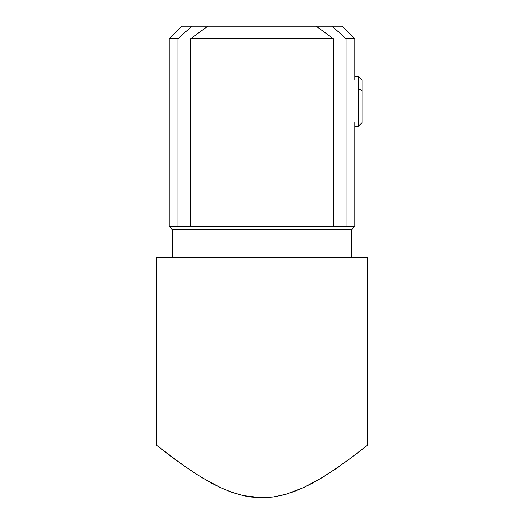 <?xml version="1.0" encoding="UTF-8"?>
<svg xmlns="http://www.w3.org/2000/svg" width="524" height="524" viewBox="0 0 524 524"><rect width="100%" height="100%" fill="white"/><g stroke="black" fill="none" stroke-linecap="round" stroke-linejoin="round"><path stroke-width="0.79" d="M169.121 226.348L172.245 229.473L351.755 229.473L354.879 226.348L169.121 226.348L177.891 226.348L177.891 38.711L169.121 38.711L177.891 38.711L191.948 26.2L342.375 26.2L354.879 38.711L354.879 79.989L354.879 38.711L346.109 38.711L346.109 226.348L354.879 226.348L354.879 122.524L354.879 226.348L351.755 229.473L172.245 229.473L172.245 257.625L172.245 229.473L169.121 226.348L169.121 38.711L181.625 26.2L191.948 26.2L190.435 27.53M351.755 257.625L351.755 229.473L351.755 257.625M158.857 447.044L175.33 459.672L195.406 473.578L211.722 483.226L220.663 487.687L230.246 491.689L240.424 494.918L251.062 497.047L262.026 497.8L272.912 497.053L283.602 494.918L293.715 491.702L303.317 487.693L320.727 478.445L335.936 468.718L348.689 459.659L367.389 445.262L367.389 257.625L156.611 257.625L156.611 445.262L181.402 464.074L199.303 476.034M201.524 477.397L220.663 487.687L231.673 492.206L243.411 495.652L262.026 497.8L274.458 496.831L286.549 494.093L303.317 487.693L312.33 483.194L324.723 476.021M343.757 36.588L334.292 28.158L343.757 36.588M191.948 26.2L207.877 26.2L190.612 38.711L333.388 38.711L316.123 26.2L207.877 26.2L190.612 38.711L190.612 226.348L333.388 226.348L333.388 38.711L190.612 38.711L190.612 226.348L177.891 226.348L177.891 38.711L191.948 26.2L181.625 26.2M346.109 38.711L354.879 38.711L342.375 26.2L332.052 26.2L346.109 38.711L346.109 226.348L333.388 226.348L333.388 38.711L316.123 26.2L332.052 26.2L346.109 38.711M328.613 473.565L348.689 459.659L367.389 445.262L367.389 257.625L156.611 257.625L156.611 445.262M174.787 459.266L173.83 458.559M249.64 496.844L244.669 495.933M280.707 495.625L279.462 495.901M312.232 483.252L311.485 483.645M313.961 482.316L312.402 483.161M358.671 452.114L355.809 454.315M365.13 447.057L362.11 449.441M170.005 455.69L167.66 453.908M236.285 493.739L230.305 491.709M226.034 490.038L220.794 487.746M273.535 496.968L273.004 497.04M284.159 494.767L283.648 494.905M358.324 88.746L358.324 126.271L358.324 76.235L358.324 88.746L362.071 90.626L358.324 88.746M354.879 126.271L358.324 126.271L362.071 122.524L362.071 90.626L362.071 122.478M362.071 80.172L362.071 90.626L362.071 79.989L358.324 76.235L354.879 76.235"/></g></svg>
